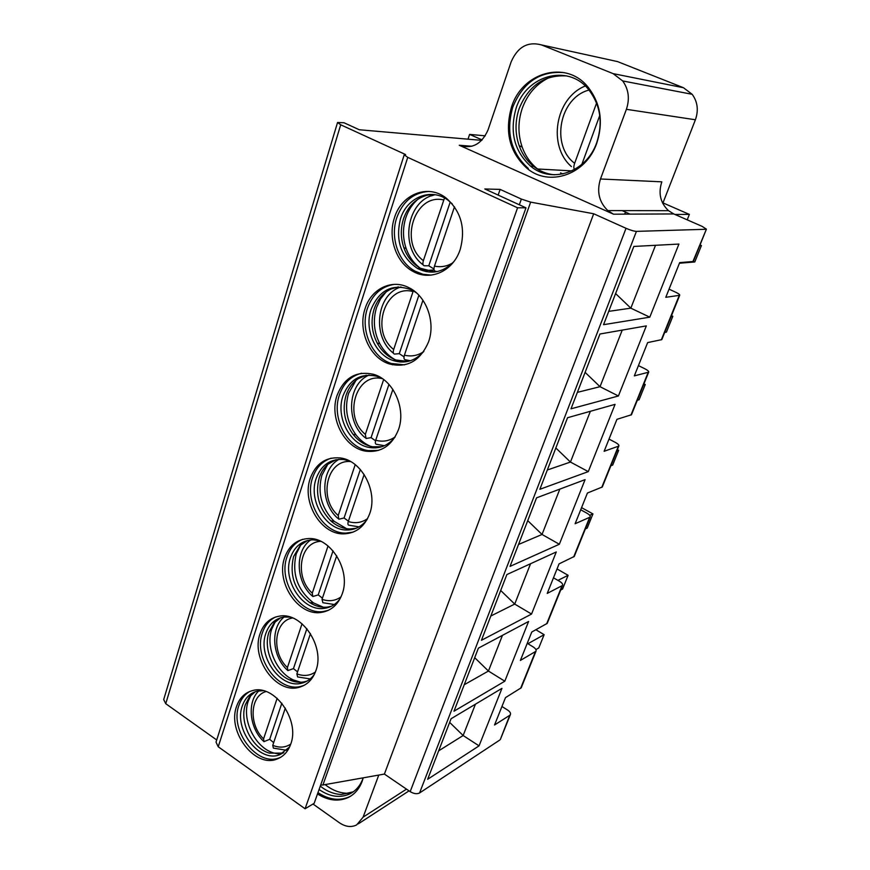 <?xml version="1.0" encoding="UTF-8"?>
<svg xmlns="http://www.w3.org/2000/svg" width="870" height="870" viewBox="0 0 870 870"><rect width="100%" height="100%" fill="white"/><g stroke="black" fill="none" stroke-linecap="round" stroke-linejoin="round"><path stroke-width="1.3" d="M600.474 178.992L626.389 109.315C629.891 98.799 628.662 89.338 622.692 80.943L613.132 73.635L541.521 44.925C527.764 41.249 517.628 46.926 511.103 61.966L488.07 129.847C481.697 144.224 472.095 149.357 459.24 145.257L613.502 214.194L607.847 210.605C599.028 202.068 596.57 191.53 600.474 178.992L661.831 181.83C658.111 193.26 660.341 202.884 668.519 210.681L673.771 213.944L702.155 226.385L706.407 229.169L692.933 261.522L679.677 262.62L665.789 297.301L679.709 295.3L661.809 339.615L647.65 342.595L634.328 375.873L648.661 372.186L631.468 414.751L616.928 419.34L604.128 451.291L618.831 446.06L602.301 486.982L587.413 493.04L575.124 523.74L590.143 517.095L574.243 556.463L559.051 563.88L547.23 593.405L562.542 585.445L547.23 623.355L531.766 632.022L520.39 660.439L535.963 651.26L521.217 687.789L505.503 697.62L494.541 724.982L509.744 715.303L500.544 738.978M509.744 715.303L510.353 714.694C510.962 713.259 510.027 711.693 507.536 710.007L501.946 706.483M535.963 651.26C536.529 649.944 535.539 648.454 532.973 646.791L527.242 643.321M562.542 585.445C563.064 584.238 562.009 582.824 559.366 581.203L553.472 577.8M590.143 517.095C590.61 516.019 589.49 514.681 586.771 513.104L580.714 509.776M618.831 446.06C619.244 445.125 618.048 443.885 615.253 442.351L609.011 439.1M648.661 372.186C649.009 371.392 647.748 370.261 644.855 368.771L638.439 365.617M679.709 295.3C679.992 294.669 678.654 293.647 675.664 292.211L669.052 289.155M560.552 172.891L562.933 173.946M630.065 214.129L622.191 210.627M662.973 202.884L689.366 214.401L687.213 219.838M674.968 214.466L689.366 214.401M624.388 214.15L625.747 212.215M679.426 263.24L694.793 261.957L701.416 245.558L700.035 244.948M699.752 245.655L701.416 245.558M664.713 332.438L666.431 332.112L672.825 316.299L671.477 315.669M671.107 316.593L672.825 316.299M637.318 400.276L639.08 399.776L645.246 384.518L643.941 383.877M643.485 384.986L645.246 384.518M610.881 465.733L612.687 465.069L618.635 450.345L617.363 449.681M616.841 450.975L618.635 450.345M585.358 528.949L587.196 528.133L592.948 513.909L581.562 507.656M589.675 515.301L592.948 513.909M560.693 590.012L562.564 589.055L568.121 575.309L557.018 568.947M557.931 580.377L568.121 575.309M535.909 649.596L538.758 647.965L544.131 634.676L535.909 629.76M527.927 643.735L544.131 634.676M636.416 231.376L419.568 792.972C416.947 794.256 413.815 793.799 410.172 791.635L626.03 228.299C630.511 230.213 633.98 231.246 636.416 231.376L705.951 229.278M626.03 228.299L593.688 213.759L530.646 202.134L322.922 784.979L384.399 774.072L593.688 213.759M481.697 140.364L359.288 129.75L343.998 122.757L337.549 122.496L340.703 124.791L405.594 154.555L404.235 154.773L407.747 157.361L517.574 207.799L525.991 207.832L484.807 188.975L500.13 189.399L521.358 199.067L530.646 202.134M482.121 139.918L469.604 134.393L485.242 135.84M596.722 143.354C585.923 174.816 549.188 187.17 527.089 168.399C509.646 152.565 504.459 132.109 511.516 107.064C522 72.46 565.663 59.628 587.663 86.619C600.604 103.041 603.628 121.952 596.722 143.354M527.089 168.399L528.297 168.465C510.875 152.652 505.687 132.24 512.745 107.227C523 82.193 540.15 70.666 564.206 72.634M530.656 166.203C551.58 184.146 586.51 172.445 596.733 142.615C603.28 122.289 600.376 104.367 588.022 88.827C567.186 63.532 526.035 75.647 516.095 108.293C509.396 131.892 514.257 151.195 530.656 166.203L533.636 166.377C527.057 161.048 522.217 154.131 519.129 145.605C514.996 133.512 514.996 121.213 519.129 108.685C528.59 85.554 544.446 74.635 566.718 75.929M554.418 174.805C546.751 174.076 539.824 171.27 533.636 166.377M549.829 77.299C536.757 83.389 527.546 93.786 522.207 108.478C517.867 121.582 517.867 134.448 522.185 147.095C525.458 156.089 530.58 163.386 537.562 168.987L571.894 170.89M544.218 173.293L537.562 168.987M581.834 164.408L599.756 115.438M574.591 169.487C573.58 168.497 573.591 166.431 574.646 163.299L596.581 103.041M662.777 203.406L695.402 119.766C698.697 110.349 697.631 101.866 692.194 94.308L683.439 87.718L617.515 61.585L541.521 44.925M693.477 261.207L692.933 261.522M392.392 364.802L392.685 363.921M422.548 274.811L422.744 274.213M468.006 139.178L469.604 134.393M419.568 792.972L499.75 740.055M599.952 334.004L571.003 408.813L618.407 395.991L646.323 325.891L599.952 334.004M567.555 417.72L539.857 489.299L588.283 471.616L615.068 404.343L567.555 417.72M536.562 497.836L510.027 566.392L559.345 544.25L585.086 479.642L536.562 497.836M506.862 574.57L481.425 640.298L531.548 614.057L556.278 551.961L506.862 574.57M478.402 648.139L453.988 711.203L504.796 681.21L528.59 621.474L478.402 648.139M451.084 718.729L427.648 779.292L479.055 745.862L501.957 688.355L451.084 718.729M633.838 246.438L603.562 324.684L649.792 317.169L678.915 244.068L633.838 246.438M608.717 311.362L630.837 308.165L649.792 317.169M615.601 293.571L630.837 308.165L655.512 245.296M577.375 392.359L600.028 386.693L618.407 395.991M585.108 372.36L600.028 386.693L622.224 330.111M547.328 469.996L570.448 462.057L588.283 471.616M555.843 447.985L570.448 462.057L590.371 411.303M518.509 544.479L542.032 534.463L559.345 544.25M527.731 520.641L542.032 534.463L559.834 489.103M490.832 616.004L514.725 604.074L531.548 614.057M500.707 590.491L514.725 604.074L530.548 563.727M464.232 684.733L488.44 671.042L504.796 681.21M474.705 657.687L488.44 671.042L502.436 635.372M438.654 750.843L463.144 735.52L479.055 745.862M449.659 722.394L463.144 735.52L475.433 704.189M410.172 791.635L384.399 774.072M320.66 785.066L322.922 784.979M500.13 189.399L498.151 195.087M525.991 207.832L314.168 803.314L305.076 808.763L517.574 207.799M407.747 157.361L218.229 746.764L305.076 808.763M428.573 341.801C420.286 361.072 407.095 368.423 389.01 363.845C369.565 357.733 357.635 330.154 365.052 308.752C371.033 288.883 391.902 278.552 409.052 287.763C426.365 296.072 435.794 322.096 428.573 341.801M398.449 429.736C391.989 445.625 381.19 452.781 366.053 451.204C344.585 448.365 328.98 418.231 337.016 395.535C344.107 377.613 356.308 370.555 373.632 374.35C393.36 379.798 406.344 408.606 398.449 429.736M369.685 513.681C364.606 526.752 355.895 533.473 343.53 533.875C320.899 534.517 301.662 502.197 310.22 478.467C315.788 463.634 325.772 456.793 340.17 457.935C361.507 460.11 378.178 491.376 369.685 513.681M342.193 593.927C338.147 604.704 331.133 610.87 321.15 612.426C298.182 616.341 275.616 582.247 284.588 557.8C289.025 545.501 297.127 539.085 308.904 538.53C330.991 537.432 351.175 570.72 342.193 593.927M315.886 670.683C312.602 679.655 306.936 685.212 298.888 687.365C276.181 694.119 250.799 658.644 260.043 633.773C263.643 623.507 270.222 617.602 279.814 616.08C301.944 612.012 325.228 646.878 315.886 670.683M290.7 744.198C287.992 751.734 283.37 756.704 276.845 759.108C254.79 768.177 227.103 731.626 236.52 706.592C239.489 697.936 244.872 692.585 252.691 690.552C274.387 683.972 300.259 720.055 290.7 744.198M460.165 249.592C453.172 271.266 430.204 281.456 412.967 271.386C396.231 262.62 387.639 237.782 394.425 217.859C401.331 194.336 427.812 183.581 445.984 197.936C461.154 211.258 465.885 228.484 460.165 249.592M431.172 275.116L423.005 274.278L415.218 271.233C398.514 262.49 389.945 237.717 396.72 217.837C402.756 201.405 413.435 192.607 428.769 191.433M452.248 203.884L448.202 200.35C431.357 187.191 406.888 197.142 400.461 218.892C395.263 240.533 400.95 257.063 417.513 268.482L420.482 268.286C412.782 263.849 407.236 256.998 403.854 247.711C400.613 238.13 400.494 228.505 403.495 218.87C407.921 206.299 415.806 198.403 427.137 195.206L432.694 194.456M453.77 261.707C442.83 272.712 430.748 274.974 417.513 268.482M434.902 271.962L420.482 268.286M418.089 199.121C412.434 203.928 408.334 210.148 405.801 217.772C402.603 228.07 402.723 238.336 406.181 248.57C409.117 256.77 413.783 263.284 420.156 268.101M426.137 271.647L420.417 268.286M433.967 269.015L428.79 265.785L424.342 265.763C422.831 265.426 422.505 263.719 423.375 260.652L444.505 197.99M450.225 201.981L428.79 265.785M454.488 206.799L434.467 266.122C433.575 269.265 433.912 270.972 435.478 271.233L437.077 271.603M404.528 364.856L391.272 363.475C371.86 357.374 359.952 329.86 367.379 308.513C372.338 294.593 381.256 286.556 394.121 284.381M416.393 292.798L411.771 289.949C393.033 283.065 379.461 289.569 371.055 309.459C364.149 329.251 375.144 354.786 393.131 360.517L396.122 360.028C388.107 357.091 381.799 351.426 377.199 343.052C371.653 332.09 370.631 320.791 374.111 309.144C377.373 299.563 383.083 292.831 391.228 288.949L398.406 286.872M423.875 351.306C415.218 361.072 404.974 364.149 393.131 360.517M408.03 361.42L396.122 360.028M386.019 292.015L380.429 299.052L376.536 307.556C372.806 319.997 373.904 332.068 379.82 343.78C383.572 350.686 388.564 355.939 394.795 359.527M400.33 362.007L395.806 360.082M404.017 356.83L399.276 353.655L394.534 354.09C393.196 353.753 392.903 352.219 393.686 349.49L413.043 291.57C385.105 283.707 369.804 331.144 393.686 349.49M418.894 295.234L399.276 353.655M422.94 300.27L404.419 355.178C403.582 358.157 403.952 359.68 405.54 359.767L410.412 360.756M378.493 450.399L368.325 450.616C346.891 447.8 331.318 417.73 339.354 395.089C343.476 383.257 350.914 375.981 361.648 373.23M382.158 378.493L376.84 376.264C360.832 372.828 349.533 379.385 342.976 395.937C335.494 416.947 349.892 444.842 369.772 447.55L372.784 446.788C365.074 445.353 358.473 441.166 352.992 434.239C344.433 422.265 342.127 409.302 346.053 395.35C348.489 388.053 352.589 382.485 358.331 378.635L366.226 375.231M394.936 437.219C388.194 445.538 379.809 448.985 369.772 447.55M381.832 446.712L372.784 446.788M355.96 380.375L348.576 393.327C344.368 408.237 346.836 422.08 355.982 434.869C360.039 440.046 364.824 443.852 370.359 446.266M375.285 447.898L372.121 446.952M375.546 440.796L371.055 437.643L366.063 438.491L365.335 434.347L383.648 379.559M388.944 384.399L371.055 437.643M392.87 389.412L375.72 440.22C374.937 442.982 375.318 444.363 376.862 444.352L384.409 445.723M353.079 532.135L345.814 533.103C323.216 533.756 304.011 501.512 312.569 477.837C316.038 467.734 322.237 461.176 331.187 458.164M349.718 461.078L343.835 459.545C330.524 458.544 321.291 464.895 316.125 478.598C308.165 500.565 325.945 530.504 346.923 529.993L349.936 528.982C342.987 528.775 336.581 526.045 330.741 520.793C318.844 508.482 315.005 494.138 319.225 477.76C321.084 472.127 324.064 467.571 328.164 464.101L336.005 459.697M367.042 519.597C361.789 526.502 355.09 529.96 346.923 529.993M356.287 528.221L349.936 528.982M327.62 464.558L321.846 475.335C317.322 492.833 321.421 508.156 334.134 521.304L346.608 528.71M350.86 529.721L348.881 529.33M348.402 521.173L344.074 517.965L338.843 519.227L338.223 515.497L355.21 464.645M360.354 469.506L344.074 517.965M364.149 474.498L348.283 521.521C347.576 523.99 347.902 525.241 349.283 525.262L359.027 526.872M328.316 610.348L323.444 611.479C300.498 615.405 277.976 581.399 286.948 556.996C289.884 548.328 295.082 542.445 302.542 539.367M319.127 540.607L312.939 539.813C302.053 540.368 294.56 546.317 290.449 557.681C282.097 580.323 302.978 611.914 324.282 608.358L327.316 607.119C321.302 607.771 315.44 606.249 309.731 602.573C294.658 590.632 289.264 575.32 293.56 556.615L300.226 545.425L307.556 540.477M340.203 598.571C336.092 604.226 330.785 607.488 324.282 608.358M331.426 606.227L327.316 607.119M300.813 544.859L296.257 553.831C291.657 573.808 297.409 590.175 313.526 602.921L323.455 607.26M327.022 607.847L325.869 607.717M322.433 598.136L318.224 594.895L312.798 596.515L312.276 593.155L328.044 545.968M333.025 550.851L318.224 594.895M336.712 555.81L322.03 599.332L322.89 602.725L334.308 604.509M304.228 685.288L301.183 686.278C278.509 693.031 253.159 657.644 262.403 632.816C264.915 625.323 269.298 620.071 275.551 617.026M290.308 617.124L284.142 617.026C275.279 618.472 269.189 623.931 265.85 633.425C257.248 656.469 280.76 689.344 301.836 683.146L304.87 681.71C299.802 682.874 294.625 682.254 289.351 679.84C273.332 672.88 263.088 648.824 268.971 632.153L274.093 622.898L280.695 617.754M314.385 674.315C311.145 678.926 306.958 681.873 301.836 683.146M307.273 680.982L304.87 681.71M275.344 621.582L271.734 629.032C265.437 646.867 276.377 672.543 293.516 679.992L300.835 682.276M303.771 682.58L303.119 682.548M297.54 671.89L293.462 668.606L287.839 670.596L287.415 667.562L302.042 623.779M306.882 628.673L293.462 668.606M310.459 633.599L296.877 673.869L297.605 676.936L310.209 678.926M280.847 757.194L279.15 757.879C257.118 766.938 229.473 730.485 238.88 705.494C241.044 698.991 244.753 694.282 250.005 691.367M263.153 690.682L257.237 691.161C250.016 693.075 245.035 698.034 242.273 706.027C233.519 729.245 259.162 763.11 279.651 754.758L282.696 753.137L269.265 753.094C251.919 748.211 239.119 722.046 245.405 704.569L249.451 696.826L255.258 691.748M289.59 746.982L279.651 754.758M283.837 752.702L282.696 753.137M251.082 694.978L248.233 701.144C241.501 719.838 255.171 747.776 273.756 752.996L278.759 754.051M273.669 742.643L269.7 739.326L263.925 741.653L263.577 738.902L277.149 698.284M281.847 703.188L269.7 739.326M285.327 708.071L272.756 745.329L273.376 748.113L286.796 750.321M218.229 746.764L216.021 742.121L404.18 154.947M216.717 739.979L165.746 703.699L163.701 699.556L337.506 122.637M378.765 775.072L363.105 817.158L356.656 824.912C351.241 827.577 345.488 826.859 339.387 822.748L312.993 804.01M317.496 793.94C328.262 800.683 338.528 801.868 348.304 797.475C354.655 794.266 359.256 788.916 362.105 781.423L363.225 777.823M351.023 795.919L349.577 796.692C339.507 801.183 328.969 799.834 317.963 792.624M363.192 777.834L362.899 778.693C360.18 785.827 355.797 790.906 349.729 793.94C339.909 798.268 329.687 796.789 319.072 789.525M353.285 791.809L341.475 794.473C334.091 794.245 327.033 791.461 320.28 786.11M349.925 793.222L347.271 793.299C339.55 793.07 332.155 790.167 325.097 784.588M408.867 360.539L408.606 361.278M613.502 214.194L673.771 213.944M471.855 146.247L459.24 145.257M589.044 90.045C559.443 97.581 550.471 145.41 574.646 163.299M626.389 109.315L695.402 119.766M613.132 73.635L683.439 87.718M520.608 688.377L535.365 651.815M546.643 623.877L561.966 585.934M573.678 556.93L589.588 517.519M601.757 487.385L618.298 446.408M630.946 415.077L648.15 372.458M661.309 339.855L679.22 295.485M521.358 199.067L519.336 204.787M431.368 195.859L434.913 194.706M434.467 266.122C440.753 267.438 446.756 266.427 452.476 263.077M443.646 199.959C414.718 192.912 398.699 242.578 423.375 260.652M399.297 287.589L400.896 286.926M404.419 355.178C411.173 356.809 417.502 355.71 423.407 351.85M375.72 440.22C382.713 442.145 389.173 441.057 395.11 436.947M382.419 378.678C355.95 371.958 342.834 416.262 365.335 434.347M348.283 521.521C355.308 523.697 361.746 522.729 367.575 518.607M350.708 461.611C326.881 458.979 318.072 498.543 338.223 515.497M322.03 599.332C328.99 601.725 335.32 600.909 341.007 596.907M320.812 541.347C299.704 541.771 294.114 577.201 312.276 593.155M296.877 673.869C303.706 676.436 309.883 675.816 315.397 672.021M292.635 617.95C274.137 620.625 270.962 652.5 287.415 667.562M272.756 745.329C279.401 748.037 285.393 747.635 290.732 744.089M266.046 691.541C249.962 695.837 248.592 724.634 263.577 738.902M340.703 124.791L165.746 703.699M406.497 789.123L363.105 817.158M519.129 145.605L522.185 147.095M585.282 85.989C555.114 97.984 547.437 146.008 571.427 166.583M607.847 210.605L668.519 210.681M622.692 80.943L692.194 94.308M706.407 229.169L693.401 261.37M510.353 714.694L500.37 739.424M412.967 271.386L415.218 271.233M403.854 247.711L406.181 248.57M425.615 270.537L434.087 269.961M435.109 194.739C406.605 199.893 399.134 247.613 423.135 264.839M389.01 363.845L391.272 363.475M377.199 343.052L379.82 343.78M400.983 286.926C376.177 294.462 371.816 336.777 393.457 353.22M366.053 451.204L368.325 450.616M352.992 434.239L355.982 434.869M369 375.068C347.565 384.192 345.466 421.961 365.117 437.697M343.53 533.875L345.814 533.103M330.741 520.793L334.134 521.304M366.27 451.236L368.543 450.649M338.974 459.338C320.508 469.441 320.073 503.415 338.017 518.498M321.15 612.426L323.444 611.479M309.731 602.573L313.526 602.921M310.731 539.922C294.832 550.59 295.582 581.388 312.08 595.874M298.888 687.365L301.183 686.278M289.351 679.84L293.516 679.992M284.066 617.026C270.363 627.966 271.984 656.078 287.231 670.03M276.845 759.108L279.15 757.879M269.265 753.094L273.756 752.996M258.825 690.856C247.004 701.862 249.255 727.711 263.403 741.153M349.577 796.692L348.304 797.475M352.894 792.004L349.729 793.94M341.475 794.473L347.271 793.299M409.041 790.863L358.32 823.836"/></g></svg>
